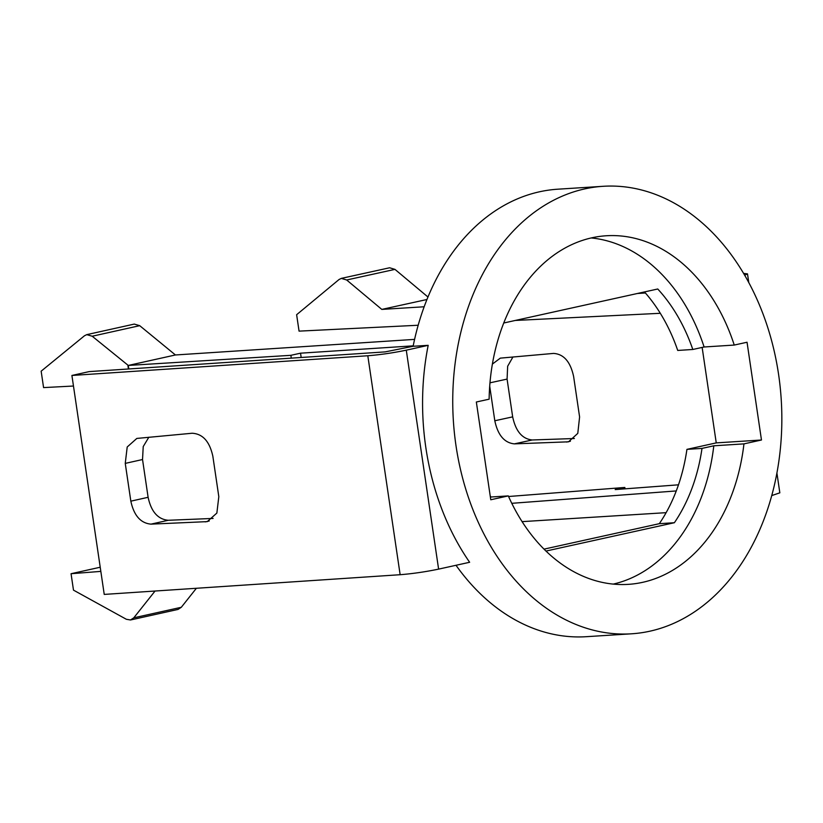 <?xml version="1.0" encoding="UTF-8"?>
<svg xmlns="http://www.w3.org/2000/svg" width="823" height="823" viewBox="0 0 823 823"><rect width="100%" height="100%" fill="white"/><g stroke="black" fill="none" stroke-linecap="round" stroke-linejoin="round"><path stroke-width="1.23" d="M130.836 501.166C133.923 515.527 140.64 523.191 150.979 524.138L207.252 521.628L216.861 513.068L218.815 496.67L212.838 456.189C209.598 441.426 202.684 433.783 192.088 433.248L136.824 438.433L127.205 446.992L125.25 463.39L130.836 501.166L148.109 497.298C151.195 511.669 157.913 519.323 168.252 520.28L213.106 518.428M148.84 437.229L143.223 446.57L142.533 459.532L148.109 497.298M400.143 574.711L367.809 355.752L71.91 375.463L104.233 594.412L400.143 574.711C412.755 573.693 425.573 571.831 438.608 569.125L469.635 562.274A224.206 164.281 86.4 0 1 425.841 447.589A224.206 164.281 86.4 0 1 428.186 345.331L413.115 346.288L385.102 351.894L89.182 371.605L71.91 375.463M367.809 355.752C380.421 354.744 393.25 352.882 406.284 350.166L428.186 345.331M133.789 617.826L130.507 619.976L178.025 609.432L181.307 607.281L133.789 617.826L155.053 591.027M100.838 571.388L71.056 573.713L73.484 590.132L126.351 619.277L130.507 619.976M100.221 567.232L71.056 573.713M181.307 607.281L196.378 588.28M603.022 186.307A224.206 164.281 86.4 0 0 455.993 445.665A224.206 164.281 86.4 0 0 631.55 633.803A224.206 164.281 86.4 0 0 778.589 374.444A224.206 164.281 86.4 0 0 603.022 186.307L557.799 189.197A224.206 164.281 86.4 0 0 413.115 346.288M456.004 565.278A224.206 164.281 86.4 0 0 586.326 636.693L631.55 633.803M544.034 549.136L659.316 523.685A159.374 116.784 86.4 0 0 686.927 449.368L701.998 448.401L713.798 445.799A174.641 127.966 86.4 0 1 613.248 584.093M644.471 291.928A159.374 116.784 86.4 0 1 677.73 350.444L692.801 349.477L704.097 346.987L734.25 345.063L747.037 342.245L761.47 440.007L716.247 442.887L686.927 449.368M716.247 442.887L702.142 347.419M414.576 339.385L175.433 354.97L128.275 365.443L290.879 355.32L300.539 353.18L413.197 345.845M128.8 368.961L128.275 365.443L92.207 336.226L86.765 334.642L84.481 335.763L41.15 371.183L43.578 387.602L73.463 386.028M175.433 354.97L139.715 325.671L92.207 336.226M86.754 334.642L134.272 324.087L139.715 325.671M128.429 368.982L127.915 365.525M301.177 357.48L300.539 353.18M291.291 358.139L290.879 355.32M512.955 356.945L507.657 366.235L507.081 379.094L512.667 416.87C515.723 431.242 522.235 438.947 532.214 439.976L574.361 438.515M489.706 386.172L494.808 420.759C497.864 435.13 504.376 442.836 514.354 443.875L568.528 441.817L577.787 433.371L579.598 416.973L573.621 376.492C570.432 361.729 563.724 354.034 553.509 353.417L500.302 358.139L492.37 364.105M704.097 346.987A174.641 127.966 86.4 0 0 591.181 237.95M692.801 349.477A159.374 116.784 86.4 0 0 657.752 288.996L503.717 323.007M545.999 551.06L674.387 522.718A159.374 116.784 86.4 0 0 701.998 448.401M490.179 495.693A159.374 116.784 86.4 0 0 490.817 497.01M625.038 488.841L624.832 487.453L508.573 496.506M624.832 487.453L615.172 489.582L678.481 484.819M424.143 306.773L381.81 309.407L346.668 279.985L394.968 269.378L427.95 297M381.81 309.407L426.931 299.51M418.166 325.25L299.058 331.134L296.63 314.715L339.086 279.491L341.329 278.38L346.668 279.985M341.329 278.38L389.629 267.773L394.968 269.378M645.397 292.988L637.393 293.492M676.259 490.94L511.772 503.316M666.126 512.667L522.101 521.638M515.249 320.456L660.293 313.296M674.387 522.718L659.316 523.685M743.539 273.38L747.5 273.884L744.661 275.283M776.933 473.143L779.834 492.833L771.789 495.559M490.374 497.041L508.305 495.899L490.775 499.767L476.342 402.005L489.129 399.186A174.641 127.966 86.4 0 1 606.181 235.769A174.641 127.966 86.4 0 1 734.25 345.063M761.47 440.007L743.951 443.875L713.798 445.799M508.305 495.899A174.641 127.966 86.4 0 0 628.402 584.351A174.641 127.966 86.4 0 0 743.951 443.875M150.979 524.138L168.252 520.28M205.184 521.895L209.237 520.99M125.25 463.39L142.533 459.532M438.608 569.125L406.284 350.166M512.667 416.87L494.808 420.759M532.214 439.976L514.354 443.875M570.39 441.231L566.594 442.064M507.081 379.094L489.963 382.829M747.5 273.884L748.807 282.69"/></g></svg>
